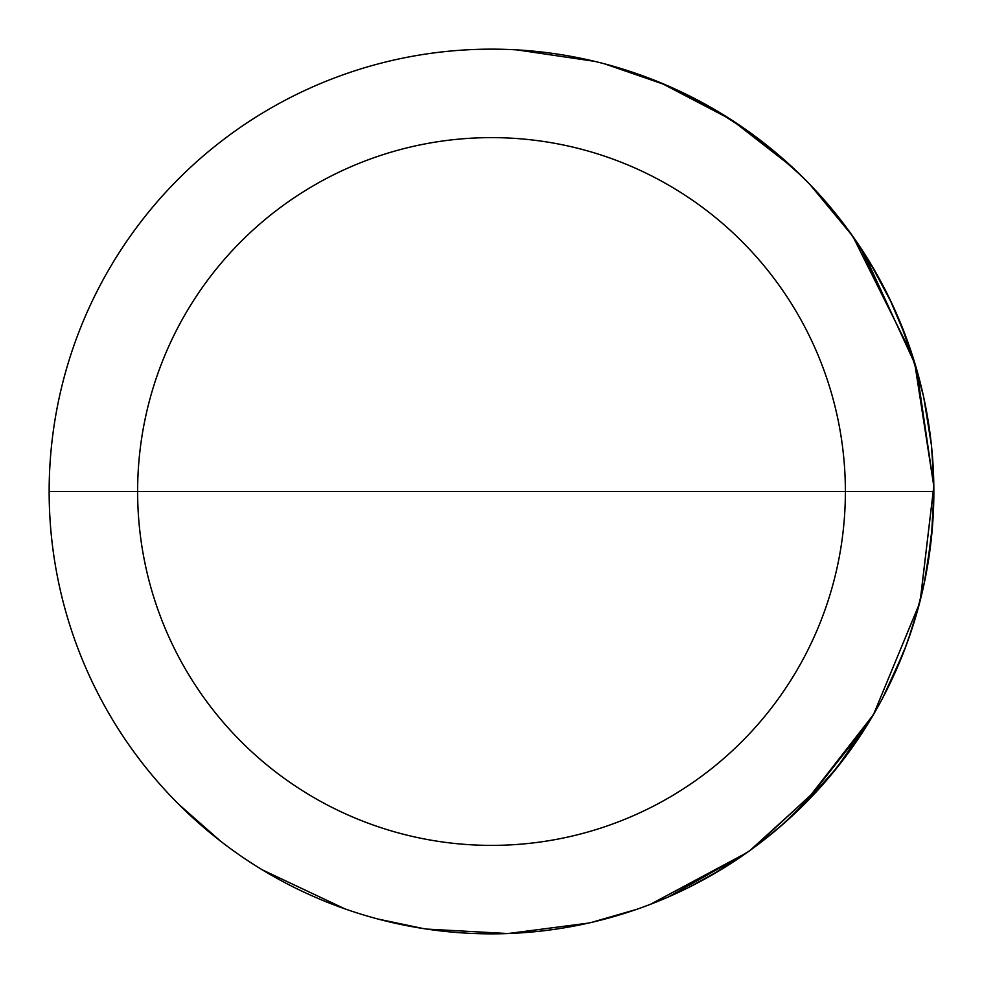 <?xml version="1.0" encoding="UTF-8"?>
<svg xmlns="http://www.w3.org/2000/svg" width="983" height="983" viewBox="0 0 983 983"><rect width="100%" height="100%" fill="white"/><g stroke="black" fill="none" stroke-linecap="round" stroke-linejoin="round"><path stroke-width="1.47" d="M491.5 49.15A442.35 442.35 0 0 1 933.85 491.5A442.35 442.35 0 0 1 491.5 933.85A442.35 442.35 0 0 1 49.15 491.5A442.35 442.35 0 0 1 491.5 49.15M491.5 137.62A353.88 353.88 0 0 0 137.62 491.5A353.88 353.88 0 0 0 491.5 845.38A353.88 353.88 0 0 0 845.38 491.5A353.88 353.88 0 0 0 491.5 137.62M49.15 491.5L933.85 491.5L49.15 491.5M178.709 804.291L220.683 841.264M262.326 869.857L344.886 908.845M378.062 919.056L423.181 928.542M426.708 929.082L507.916 933.543M508.051 933.543L588.534 923.074M591.827 922.324L636.886 909.275M668.526 896.889L747.78 852.052M915.284 364.693L863.197 251.685L852.04 235.207L809.697 184.214L852.777 236.239L912.617 356.092M914.608 362.444L933.813 486.216L920.42 599.655M836.496 768.35L873.482 714.58L919.351 603.82L873.482 714.58L801.415 807.129L784.569 822.845L825.953 781.006L753.617 847.825M873.518 714.518L919.338 603.881L873.518 714.518M920.272 600.244L933.813 486.229L915.91 366.794M914.448 361.928L859.953 246.721M732.089 120.295L792.151 167.036L732.237 120.393M728.575 118.046L667.015 85.46M666.437 85.214L605.319 64.042M594.801 61.376L516.825 49.875L594.604 61.339M604.68 63.87L666.204 85.116M666.72 85.337L728.071 117.727M809.795 184.325L848.464 230.243L869.685 262.043L892.318 304.361L906.891 339.442L889.308 298.046L871.847 265.643L848.464 230.243L809.795 184.325M911.56 352.86L923.184 394.957M926.65 411.988L929.427 429.092M931.749 448.469L933.776 483.206M933.604 476.583L931.909 450.042M931.405 445.041L923.811 397.796M927.94 419.446L925.765 407.281L927.94 419.446M931.577 536.3L933.85 493.196L931.417 537.885M930.348 547.039L929.23 555.284M928.099 562.595L927.596 565.63M927.03 568.874L926.06 574.121M925.187 578.582L924.425 582.329M923.774 585.352L924.647 581.26M924.843 580.302L925.322 577.918M926.084 574.035L926.871 569.796M927.719 564.93L928.235 561.748M928.566 559.671L930.938 542.137M931.257 539.348L931.159 540.171M930.79 543.415L929.279 554.891M929.562 552.987L929.857 550.787M930.201 548.219L931.712 534.949M932.019 531.656L932.351 527.932M921.243 596.362L924.708 580.953L916.07 615.641L911.106 631.504M898.609 664.508L882.439 698.483L903.512 652.503M904.311 650.439L912.765 626.441M913.821 623.111L917.925 609.141M911.548 630.201L905.331 647.76L911.548 630.201M802.853 805.716L868.984 722.1L838.413 765.954L802.853 805.716M746.871 852.691L650.525 904.274L745.433 853.699M750.09 850.393L824.147 783.082M920.309 600.134L933.813 486.204L916.623 369.239M734.756 122.039L792.151 167.036L809.697 184.214L792.151 167.036L733.687 121.339M730.627 119.361L660.637 82.769L730.774 119.447M852.777 236.239L912.605 356.055M914.546 362.236L933.813 486.192L920.407 599.728M767.625 145.914L801.415 175.871L784.09 159.738L799.056 173.561L764.713 143.616M688.075 95.228L713.781 109.052L742.829 127.483M746.134 129.793L709.763 106.754M825.278 201.208L854.055 238.07L877.205 274.933L854.055 238.07L825.278 201.208M905.183 334.834L919.805 380.913M915.996 367.089L899.678 321.011M789.226 164.345L758.741 139.008M752.548 134.401L728.931 118.267L692.659 97.538M713.781 109.052L749.378 132.091M761.751 141.306L791.745 166.655M833.068 210.423L854.055 238.07L871.884 265.717L854.055 238.07L833.068 210.423M930.385 436.206L925.101 403.952L930.09 433.908M931.675 447.732L933.629 477.677L931.442 445.422M926.858 413.167L925.556 406.262L926.858 413.167M927.657 417.775L929.119 426.991L927.657 417.775M926.858 569.833L932.67 523.755M931.442 537.578L924.143 583.656M905.183 648.166L890.377 682.73L906.043 645.856M907.727 641.26L918.589 606.695M914.62 620.519L908.55 638.95M903.402 652.773L894.665 673.502M895.697 671.205L897.725 666.597M899.678 661.989L904.299 650.476M909.361 636.652L910.147 634.342M917.962 609.005L913.182 625.127M849.128 751.848L825.278 781.792L849.128 751.848L834.948 770.267M857.237 740.322L873.248 714.973M870.508 719.593L858.786 738.024M827.268 779.494L850.786 749.538M864.807 728.796L878.495 705.769L864.807 728.796M825.278 781.792L821.21 786.4L825.278 781.792M833.068 772.577L847.432 754.145L833.068 772.577M761.751 841.694L784.09 823.263L761.751 841.694L784.09 823.263L803.75 804.831L778.782 827.87L764.713 839.384M746.134 853.207L709.763 876.258L688.075 887.772L721.522 869.341L692.659 885.474L713.781 873.948L749.378 850.909L721.522 869.341L709.763 876.258L749.378 850.909M789.226 818.655L801.415 807.141L789.226 818.655M773.289 832.478L784.09 823.263L773.289 832.478"/></g></svg>
